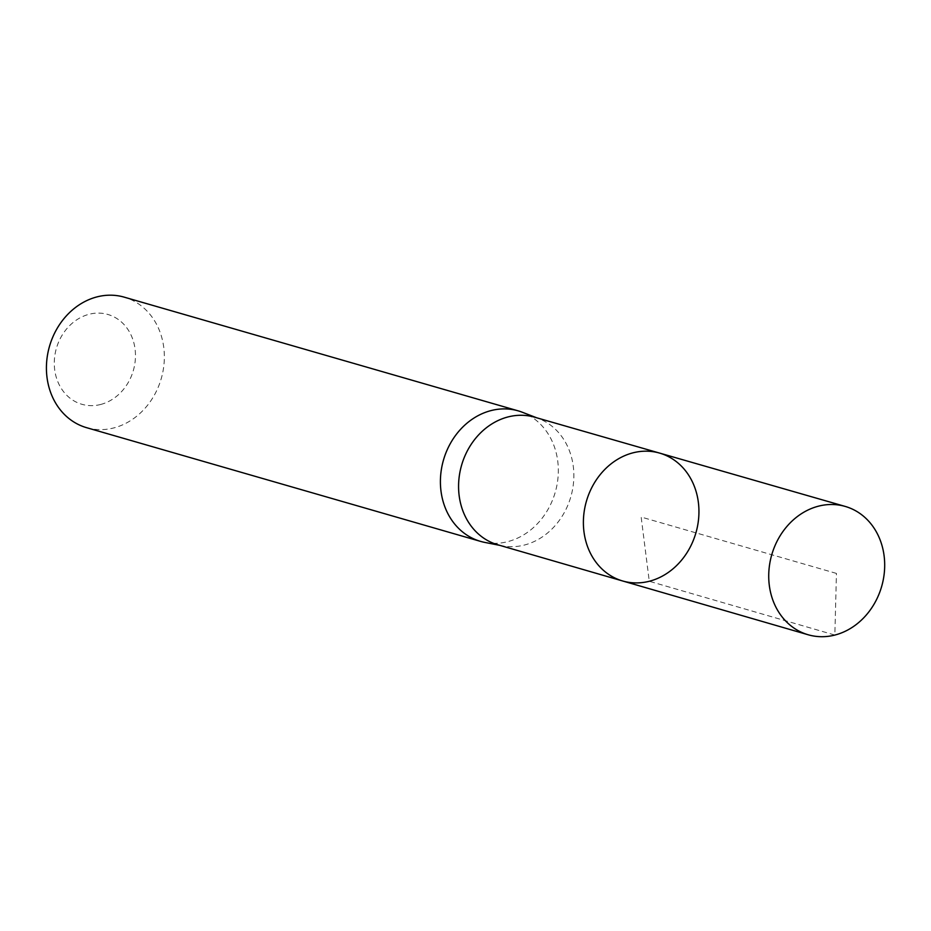 <?xml version="1.0" encoding="UTF-8"?>
<svg xmlns="http://www.w3.org/2000/svg" width="931" height="931" viewBox="0 0 931 931"><rect width="100%" height="100%" fill="white"/><g stroke="black" fill="none" stroke-linecap="round" stroke-linejoin="round"><path stroke-width="0.7" stroke-dasharray="4.66 3.49" d="M534.58 417.181A66.404 56.849 -73.9 0 1 538.642 418.543A66.404 56.849 -73.9 0 1 573.38 484.039A66.404 56.849 -73.9 0 1 524.316 545.066A66.404 56.849 -73.9 0 1 501.914 545.775A66.404 56.849 -73.9 0 1 497.748 544.763M484.737 542.401A67.916 58.153 106.1 0 0 507.651 541.667A67.916 58.153 106.1 0 0 557.844 479.244A67.916 58.153 106.1 0 0 522.303 412.247M100.571 404.496A46.748 40.033 106.1 0 0 126.825 327.921A46.748 40.033 106.1 0 0 57.222 345.704A46.748 40.033 106.1 0 0 100.571 404.496M86.548 427.666A67.916 58.153 106.1 0 0 113.663 427.957A67.916 58.153 106.1 0 0 164.1 363.032A67.916 58.153 106.1 0 0 124.219 297.152M622.653 580.979A66.555 56.989 106.1 0 0 649.279 581.27A66.555 56.989 106.1 0 0 698.704 517.624A66.555 56.989 106.1 0 0 659.567 453.083M836.445 573.415L641.156 517.042L649.279 581.27L834.851 635.058L836.445 573.415M538.642 418.543L536.64 417.763M501.914 545.775L499.807 545.357"/><path stroke-width="1.4" d="M622.653 580.979L497.748 544.763A66.404 56.849 -73.9 0 1 461.59 465.221A66.404 56.849 -73.9 0 1 534.58 417.181L659.567 453.083A66.555 56.989 106.1 0 0 586.414 501.239A66.555 56.989 106.1 0 0 622.653 580.979A66.555 56.989 106.1 0 0 649.279 581.27A66.555 56.989 106.1 0 0 698.704 517.624A66.555 56.989 106.1 0 0 659.567 453.083A66.555 56.989 106.1 0 0 586.414 501.239A66.555 56.989 106.1 0 0 622.653 580.979L808.131 634.756A66.788 57.187 106.1 0 0 834.851 635.058A66.788 57.187 106.1 0 0 884.45 571.18A66.788 57.187 106.1 0 0 845.173 506.417A66.788 57.187 106.1 0 0 818.57 506.15A66.788 57.187 106.1 0 0 768.971 569.958A66.788 57.187 106.1 0 0 808.131 634.756M536.64 417.763L522.303 412.247A67.916 58.153 106.1 0 0 518.206 410.862A67.916 58.153 106.1 0 0 443.493 459.995A67.916 58.153 106.1 0 0 480.536 541.376A67.916 58.153 106.1 0 0 484.737 542.401L499.807 545.357M518.206 410.862L124.219 297.152A67.916 58.153 106.1 0 0 49.506 346.285A67.916 58.153 106.1 0 0 86.548 427.666L480.536 541.376M659.567 453.083L845.173 506.417"/></g></svg>
